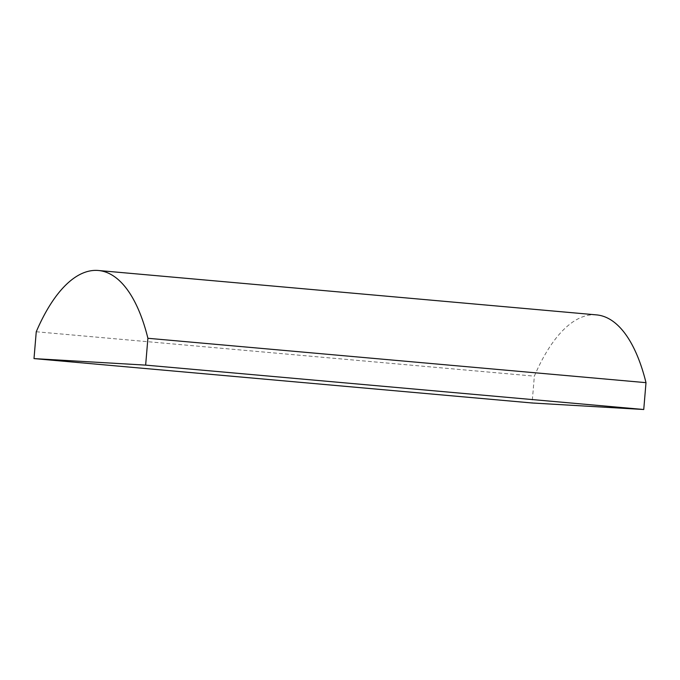 <?xml version="1.0" encoding="UTF-8"?>
<svg xmlns="http://www.w3.org/2000/svg" width="680" height="680" viewBox="0 0 680 680"><rect width="100%" height="100%" fill="white"/><g stroke="black" fill="none" stroke-linecap="round" stroke-linejoin="round"><path stroke-width="0.51" stroke-dasharray="3.4 2.55" d="M596.496 314.882A177.072 72.275 -84.9 0 0 534.352 376.15L532.1 402.985M36.252 331.763L534.352 376.15"/><path stroke-width="1.02" d="M646 382.661A177.072 72.275 -84.9 0 0 596.496 314.882L98.404 270.495A177.072 72.275 -84.9 0 0 36.252 331.763L34 358.598L532.1 402.985L643.748 409.504L646 382.661L147.9 338.283A177.072 72.275 -84.9 0 0 98.404 270.495M34 358.598L145.647 365.118L643.748 409.504M145.647 365.118L147.9 338.283"/></g></svg>
